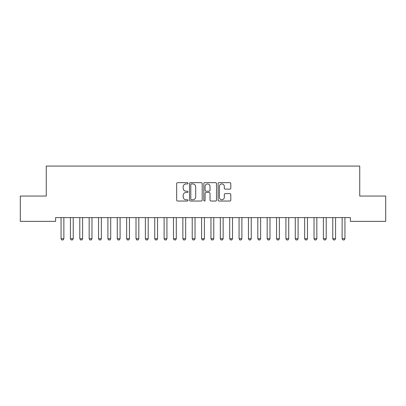 <?xml version="1.0" encoding="UTF-8"?>
<svg xmlns="http://www.w3.org/2000/svg" width="406" height="406" viewBox="0 0 406 406"><rect width="100%" height="100%" fill="white"/><g stroke="black" fill="none" stroke-linecap="round" stroke-linejoin="round"><path stroke-width="0.61" d="M188.008 183.289A0.645 0.645 0 0 0 187.364 182.644L177.595 182.644A0.919 0.919 0 0 0 176.676 183.563L176.676 200.117A0.919 0.919 0 0 0 177.595 201.036L187.364 201.036A0.645 0.645 0 0 0 188.008 200.397A0.645 0.645 0 0 0 187.364 199.752L186.1 199.752A2.943 2.943 0 0 1 183.157 196.808L183.157 195.428A2.943 2.943 0 0 1 186.1 192.485L187.364 192.485A0.645 0.645 0 0 0 188.008 191.84A0.645 0.645 0 0 0 187.364 191.196L186.1 191.196A2.943 2.943 0 0 1 183.157 188.257L183.157 186.877A2.943 2.943 0 0 1 186.1 183.933L187.364 183.933A0.645 0.645 0 0 0 188.008 183.289M229.877 189.13A0.919 0.919 0 0 0 230.796 188.206L230.796 183.563A0.919 0.919 0 0 0 229.877 182.644L219.027 182.644A0.919 0.919 0 0 0 218.103 183.563L218.103 200.117A0.919 0.919 0 0 0 219.027 201.036L229.877 201.036A0.919 0.919 0 0 0 230.796 200.117L230.796 194.51A0.919 0.919 0 0 0 229.877 193.591L225.234 193.591A0.919 0.919 0 0 0 224.315 194.51L224.315 197.291A2.461 2.461 0 0 1 221.854 199.752A2.461 2.461 0 0 1 219.392 197.291L219.392 186.395A2.461 2.461 0 0 1 221.854 183.933A2.461 2.461 0 0 1 224.315 186.395L224.315 188.206A0.919 0.919 0 0 0 225.234 189.13L229.877 189.13M350.378 217.606L55.622 217.606L55.622 221.356L20.3 221.356L20.3 196.057L46.254 196.057L46.254 166.074L359.746 166.074L359.746 196.057L385.7 196.057L385.7 221.356L350.378 221.356L350.378 217.606M202.193 183.563A0.919 0.919 0 0 0 201.274 182.644L190.424 182.644A0.919 0.919 0 0 0 189.506 183.563L189.506 200.117A0.919 0.919 0 0 0 190.424 201.036L201.274 201.036A0.919 0.919 0 0 0 202.193 200.117L202.193 183.563M204.725 182.644L215.576 182.644A0.919 0.919 0 0 1 216.494 183.563L216.494 200.117A0.919 0.919 0 0 1 215.576 201.036L210.932 201.036A0.919 0.919 0 0 1 210.014 200.117L210.014 193.403A0.919 0.919 0 0 0 209.095 192.485L206.009 192.485A0.919 0.919 0 0 0 205.091 193.403L205.091 200.397A0.645 0.645 0 0 1 204.446 201.036A0.645 0.645 0 0 1 203.807 200.397L203.807 183.563A0.919 0.919 0 0 1 204.725 182.644M191.434 183.933A0.645 0.645 0 0 0 190.79 184.578L190.79 199.107A0.645 0.645 0 0 0 191.434 199.752L192.769 199.752A2.943 2.943 0 0 0 195.712 196.808L195.712 186.877A2.943 2.943 0 0 0 192.769 183.933L191.434 183.933M210.014 186.44A2.461 2.461 0 0 0 207.552 183.979A2.461 2.461 0 0 0 205.091 186.44L205.091 190.277A0.919 0.919 0 0 0 206.009 191.196L209.095 191.196A0.919 0.919 0 0 0 210.014 190.277L210.014 186.44M60.946 217.606L61.012 217.809A0.939 0.939 0 0 1 61.057 218.093L61.057 238.708L63.869 238.708L63.869 218.093A0.939 0.939 0 0 1 63.909 217.809L63.975 217.606M63.869 238.708L63.163 239.926L61.758 239.926L61.057 238.708M70.319 217.606L70.38 217.809A0.939 0.939 0 0 1 70.426 218.093L70.426 238.708L73.237 238.708L73.237 218.093A0.939 0.939 0 0 1 73.278 217.809L73.344 217.606M73.237 238.708L72.532 239.926L71.126 239.926L70.426 238.708M79.688 217.606L79.749 217.809A0.939 0.939 0 0 1 79.794 218.093L79.794 238.708L82.606 238.708L82.606 218.093A0.939 0.939 0 0 1 82.651 217.809L82.712 217.606M82.606 238.708L81.9 239.926L80.5 239.926L79.794 238.708M89.056 217.606L89.122 217.809A0.939 0.939 0 0 1 89.163 218.093L89.163 238.708L91.974 238.708L91.974 218.093A0.939 0.939 0 0 1 92.02 217.809L92.081 217.606M91.974 238.708L91.274 239.926L89.868 239.926L89.163 238.708M98.425 217.606L98.491 217.809A0.939 0.939 0 0 1 98.531 218.093L98.531 238.708L101.343 238.708L101.343 218.093A0.939 0.939 0 0 1 101.388 217.809L101.454 217.606M101.343 238.708L100.642 239.926L99.237 239.926L98.531 238.708M107.793 217.606L107.859 217.809A0.939 0.939 0 0 1 107.905 218.093L107.905 238.708L110.711 238.708L110.711 218.093A0.939 0.939 0 0 1 110.757 217.809L110.823 217.606M110.711 238.708L110.011 239.926L108.605 239.926L107.905 238.708M117.161 217.606L117.227 217.809A0.939 0.939 0 0 1 117.273 218.093L117.273 238.708L120.085 238.708L120.085 218.093A0.939 0.939 0 0 1 120.125 217.809L120.191 217.606M120.085 238.708L119.379 239.926L117.973 239.926L117.273 238.708M126.53 217.606L126.596 217.809A0.939 0.939 0 0 1 126.642 218.093L126.642 238.708L129.453 238.708L129.453 218.093A0.939 0.939 0 0 1 129.494 217.809L129.56 217.606M129.453 238.708L128.748 239.926L127.342 239.926L126.642 238.708M135.903 217.606L135.964 217.809A0.939 0.939 0 0 1 136.01 218.093L136.01 238.708L138.822 238.708L138.822 218.093A0.939 0.939 0 0 1 138.867 217.809L138.928 217.606M138.822 238.708L138.116 239.926L136.71 239.926L136.01 238.708M145.272 217.606L145.333 217.809A0.939 0.939 0 0 1 145.378 218.093L145.378 238.708L148.19 238.708L148.19 218.093A0.939 0.939 0 0 1 148.236 217.809L148.297 217.606M148.19 238.708L147.49 239.926L146.084 239.926L145.378 238.708M154.64 217.606L154.706 217.809A0.939 0.939 0 0 1 154.747 218.093L154.747 238.708L157.558 238.708L157.558 218.093A0.939 0.939 0 0 1 157.604 217.809L157.67 217.606M157.558 238.708L156.858 239.926L155.452 239.926L154.747 238.708M164.009 217.606L164.075 217.809A0.939 0.939 0 0 1 164.115 218.093L164.115 238.708L166.927 238.708L166.927 218.093A0.939 0.939 0 0 1 166.973 217.809L167.039 217.606M166.927 238.708L166.227 239.926L164.821 239.926L164.115 238.708M173.377 217.606L173.443 217.809A0.939 0.939 0 0 1 173.489 218.093L173.489 238.708L176.295 238.708L176.295 218.093A0.939 0.939 0 0 1 176.341 217.809L176.407 217.606M176.295 238.708L175.595 239.926L174.189 239.926L173.489 238.708M182.746 217.606L182.812 217.809A0.939 0.939 0 0 1 182.857 218.093L182.857 238.708L185.669 238.708L185.669 218.093A0.939 0.939 0 0 1 185.709 217.809L185.775 217.606M185.669 238.708L184.963 239.926L183.558 239.926L182.857 238.708M192.119 217.606L192.18 217.809A0.939 0.939 0 0 1 192.226 218.093L192.226 238.708L195.037 238.708L195.037 218.093A0.939 0.939 0 0 1 195.078 217.809L195.144 217.606M195.037 238.708L194.332 239.926L192.926 239.926L192.226 238.708M201.488 217.606L201.549 217.809A0.939 0.939 0 0 1 201.594 218.093L201.594 238.708L204.406 238.708L204.406 218.093A0.939 0.939 0 0 1 204.451 217.809L204.512 217.606M204.406 238.708L203.7 239.926L202.3 239.926L201.594 238.708M210.856 217.606L210.922 217.809A0.939 0.939 0 0 1 210.963 218.093L210.963 238.708L213.774 238.708L213.774 218.093A0.939 0.939 0 0 1 213.82 217.809L213.881 217.606M213.774 238.708L213.074 239.926L211.668 239.926L210.963 238.708M220.225 217.606L220.291 217.809A0.939 0.939 0 0 1 220.331 218.093L220.331 238.708L223.143 238.708L223.143 218.093A0.939 0.939 0 0 1 223.188 217.809L223.254 217.606M223.143 238.708L222.442 239.926L221.037 239.926L220.331 238.708M229.593 217.606L229.659 217.809A0.939 0.939 0 0 1 229.705 218.093L229.705 238.708L232.511 238.708L232.511 218.093A0.939 0.939 0 0 1 232.557 217.809L232.623 217.606M232.511 238.708L231.811 239.926L230.405 239.926L229.705 238.708M238.961 217.606L239.027 217.809A0.939 0.939 0 0 1 239.073 218.093L239.073 238.708L241.885 238.708L241.885 218.093A0.939 0.939 0 0 1 241.925 217.809L241.991 217.606M241.885 238.708L241.179 239.926L239.773 239.926L239.073 238.708M248.33 217.606L248.396 217.809A0.939 0.939 0 0 1 248.442 218.093L248.442 238.708L251.253 238.708L251.253 218.093A0.939 0.939 0 0 1 251.294 217.809L251.36 217.606M251.253 238.708L250.548 239.926L249.142 239.926L248.442 238.708M257.703 217.606L257.764 217.809A0.939 0.939 0 0 1 257.81 218.093L257.81 238.708L260.622 238.708L260.622 218.093A0.939 0.939 0 0 1 260.667 217.809L260.728 217.606M260.622 238.708L259.916 239.926L258.51 239.926L257.81 238.708M267.072 217.606L267.133 217.809A0.939 0.939 0 0 1 267.178 218.093L267.178 238.708L269.99 238.708L269.99 218.093A0.939 0.939 0 0 1 270.036 217.809L270.097 217.606M269.99 238.708L269.29 239.926L267.884 239.926L267.178 238.708M276.44 217.606L276.506 217.809A0.939 0.939 0 0 1 276.547 218.093L276.547 238.708L279.358 238.708L279.358 218.093A0.939 0.939 0 0 1 279.404 217.809L279.47 217.606M279.358 238.708L278.658 239.926L277.252 239.926L276.547 238.708M285.809 217.606L285.875 217.809A0.939 0.939 0 0 1 285.915 218.093L285.915 238.708L288.727 238.708L288.727 218.093A0.939 0.939 0 0 1 288.773 217.809L288.839 217.606M288.727 238.708L288.027 239.926L286.621 239.926L285.915 238.708M295.177 217.606L295.243 217.809A0.939 0.939 0 0 1 295.289 218.093L295.289 238.708L298.095 238.708L298.095 218.093A0.939 0.939 0 0 1 298.141 217.809L298.207 217.606M298.095 238.708L297.395 239.926L295.989 239.926L295.289 238.708M304.546 217.606L304.612 217.809A0.939 0.939 0 0 1 304.657 218.093L304.657 238.708L307.469 238.708L307.469 218.093A0.939 0.939 0 0 1 307.509 217.809L307.575 217.606M307.469 238.708L306.763 239.926L305.358 239.926L304.657 238.708M313.919 217.606L313.98 217.809A0.939 0.939 0 0 1 314.026 218.093L314.026 238.708L316.837 238.708L316.837 218.093A0.939 0.939 0 0 1 316.878 217.809L316.944 217.606M316.837 238.708L316.132 239.926L314.726 239.926L314.026 238.708M323.288 217.606L323.349 217.809A0.939 0.939 0 0 1 323.394 218.093L323.394 238.708L326.206 238.708L326.206 218.093A0.939 0.939 0 0 1 326.251 217.809L326.312 217.606M326.206 238.708L325.5 239.926L324.1 239.926L323.394 238.708M332.656 217.606L332.722 217.809A0.939 0.939 0 0 1 332.763 218.093L332.763 238.708L335.574 238.708L335.574 218.093A0.939 0.939 0 0 1 335.62 217.809L335.681 217.606M335.574 238.708L334.874 239.926L333.468 239.926L332.763 238.708M342.025 217.606L342.091 217.809A0.939 0.939 0 0 1 342.131 218.093L342.131 238.708L344.943 238.708L344.943 218.093A0.939 0.939 0 0 1 344.988 217.809L345.054 217.606M344.943 238.708L344.242 239.926L342.837 239.926L342.131 238.708"/></g></svg>
